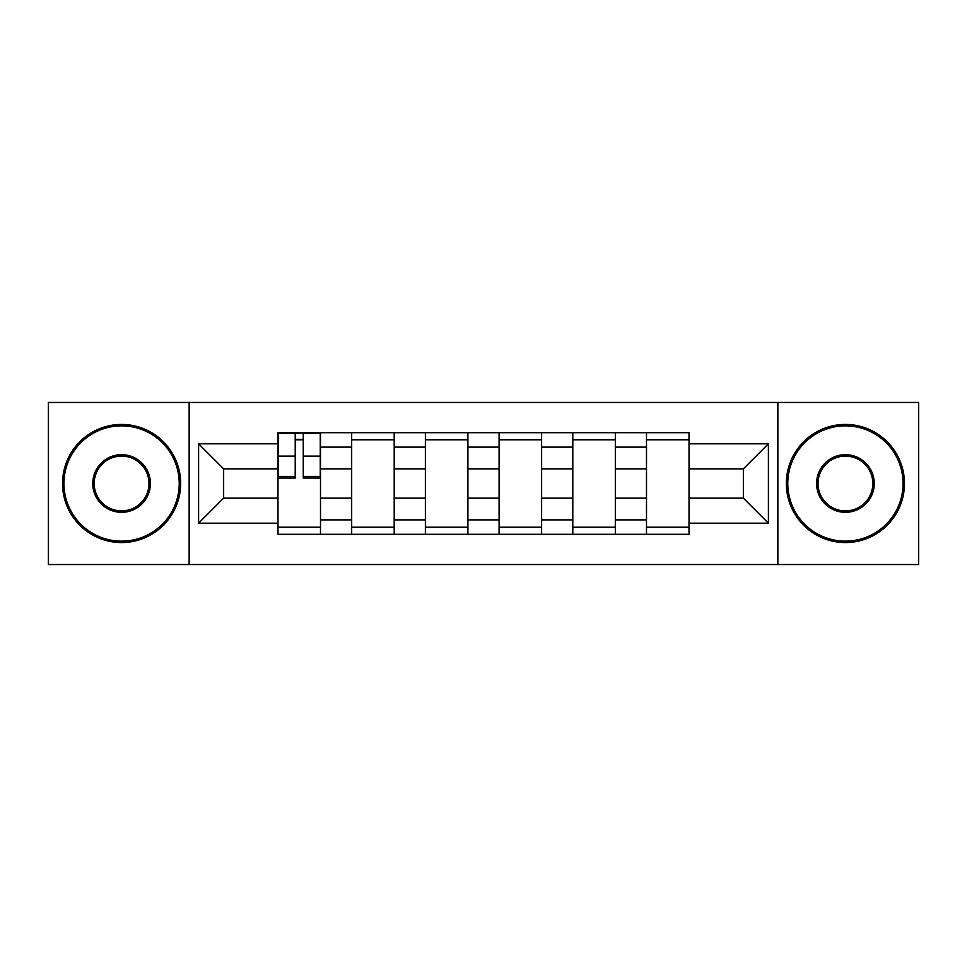 <?xml version="1.0" encoding="UTF-8"?>
<svg xmlns="http://www.w3.org/2000/svg" width="967" height="967" viewBox="0 0 967 967"><rect width="100%" height="100%" fill="white"/><g stroke="black" fill="none" stroke-linecap="round" stroke-linejoin="round"><path stroke-width="1.45" d="M777.855 564.535L918.65 564.535L918.65 402.465L48.35 402.465L48.35 564.535L777.855 564.535L777.855 402.465M351.674 534.292L351.674 447.117L320.5 447.117L320.5 534.292M320.5 447.117L320.5 432.708M351.674 447.117L351.674 432.708M394.198 432.708L394.198 534.292M425.383 534.292L425.383 432.708M467.907 432.708L467.907 534.292M499.093 534.292L499.093 432.708M541.617 432.708L541.617 534.292M572.802 534.292L572.802 432.708M615.326 432.708L615.326 534.292M646.5 534.292L646.5 432.708M646.5 498.15L615.326 498.15M572.802 498.15L541.617 498.15M499.093 498.15L467.907 498.15M425.383 498.15L394.198 498.15M351.674 498.15L320.5 498.15M646.5 468.85L615.326 468.85M572.802 468.85L541.617 468.85M499.093 468.85L467.907 468.85M425.383 468.85L394.198 468.85M351.674 468.85L320.5 468.85M223.643 498.15L277.976 498.15L277.976 468.85L223.643 468.85L223.643 498.15L198.598 523.183L198.598 443.817L277.976 443.817L277.976 468.85M689.024 468.85L689.024 498.15L743.357 498.15L743.357 468.85L689.024 468.85L689.024 432.708L277.976 432.708L277.976 443.817M689.024 443.817L768.402 443.817L768.402 523.183L689.024 523.183L689.024 498.15M277.976 498.15L277.976 534.292L689.024 534.292L689.024 523.183M277.976 523.183L198.598 523.183M189.145 564.535L189.145 402.465M320.5 527.208L277.976 527.208M295.213 439.792L303.251 439.792M394.198 527.208L351.674 527.208M351.674 439.792L394.198 439.792M467.907 527.208L425.383 527.208M425.383 439.792L467.907 439.792M541.617 527.208L499.093 527.208M499.093 439.792L541.617 439.792M615.326 527.208L572.802 527.208M572.802 439.792L615.326 439.792M689.024 527.208L646.5 527.208M646.5 439.792L689.024 439.792M198.598 443.817L223.643 468.85M743.357 498.15L768.402 523.183M743.357 468.85L768.402 443.817M303.251 478.061L303.251 433.18L320.258 433.18L320.258 478.061L303.251 478.061M295.213 439.32L303.251 439.32M295.213 433.18L278.206 433.18L278.206 478.061L295.213 478.061L295.213 433.18L303.251 433.18M121.588 541.145A57.645 57.645 0 0 0 179.221 483.5A57.645 57.645 0 0 0 121.588 425.855A57.645 57.645 0 0 0 63.943 483.5A57.645 57.645 0 0 0 121.588 541.145M121.588 424.44A59.06 59.06 0 0 1 180.648 483.5A59.06 59.06 0 0 1 121.588 542.56A59.06 59.06 0 0 1 62.529 483.5A59.06 59.06 0 0 1 121.588 424.44M121.588 512.317A28.817 28.817 0 0 1 92.759 483.5A28.817 28.817 0 0 1 121.588 454.683A28.817 28.817 0 0 1 150.405 483.5A28.817 28.817 0 0 1 121.588 512.317M121.588 456.098A27.402 27.402 0 0 0 94.186 483.5A27.402 27.402 0 0 0 121.588 510.902A27.402 27.402 0 0 0 148.991 483.5A27.402 27.402 0 0 0 121.588 456.098M845.412 541.145A57.645 57.645 0 0 0 903.057 483.5A57.645 57.645 0 0 0 845.412 425.855A57.645 57.645 0 0 0 787.779 483.5A57.645 57.645 0 0 0 845.412 541.145M845.412 424.44A59.06 59.06 0 0 1 904.471 483.5A59.06 59.06 0 0 1 845.412 542.56A59.06 59.06 0 0 1 786.352 483.5A59.06 59.06 0 0 1 845.412 424.44M845.412 512.317A28.817 28.817 0 0 1 816.595 483.5A28.817 28.817 0 0 1 845.412 454.683A28.817 28.817 0 0 1 874.241 483.5A28.817 28.817 0 0 1 845.412 512.317M845.412 456.098A27.402 27.402 0 0 0 818.009 483.5A27.402 27.402 0 0 0 845.412 510.902A27.402 27.402 0 0 0 872.814 483.5A27.402 27.402 0 0 0 845.412 456.098M572.802 447.117L541.617 447.117M499.093 447.117L467.907 447.117M425.383 447.117L394.198 447.117M646.5 447.117L615.326 447.117M572.802 519.883L541.617 519.883M499.093 519.883L467.907 519.883M425.383 519.883L394.198 519.883M351.674 519.883L320.5 519.883M646.5 519.883L615.326 519.883M303.251 476.441L320.258 476.441M303.251 456.122L320.258 456.122M278.206 476.441L295.213 476.441M278.206 456.122L295.213 456.122"/></g></svg>
